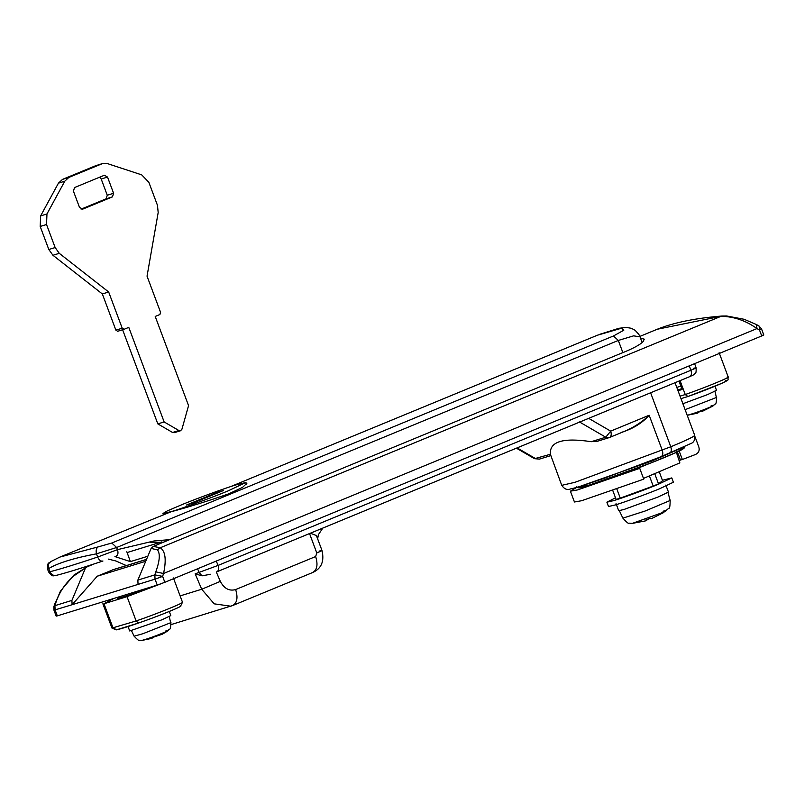 <?xml version="1.0" encoding="UTF-8"?>
<svg xmlns="http://www.w3.org/2000/svg" width="804" height="804" viewBox="0 0 804 804"><rect width="100%" height="100%" fill="white"/><g stroke="black" fill="none" stroke-linecap="round" stroke-linejoin="round"><path stroke-width="1.21" d="M128.047 626.537L129.705 630.969L161.905 619.804L170.82 615.593L169.272 611.472M166.338 631.723L162.579 634.115L151.403 637.884L152.087 638.306L141.695 640.486L147.926 638.627C160.428 634.376 174.327 628.316 165.322 631.14M151.996 638.064L153.735 637.039M149.705 587.412L131.474 594.327L117.655 598.588L119.072 597.583M163.041 583.011L127.042 596.648L103.977 603.744L113.776 598.477M616.869 489.063L620.266 498.138L616.105 499.415L612.769 490.51M620.266 498.138L653.19 486.058L649.471 476.119M654.838 473.998L658.526 483.857L662.566 480.681L659.391 472.179M653.19 486.058L658.526 483.857M615.502 497.817L606.879 502.188L608.497 506.51L615.372 504.932C623.723 502.46 647.099 493.947 659.34 488.872L673.41 482.239L671.792 477.918L662.416 480.279M606.879 502.188L613.754 500.611C622.105 498.138 645.481 489.616 657.722 484.551L671.792 477.918M616.065 503.676L618.698 510.701L623.964 509.495L657.672 497.184L668.466 492.098L665.833 485.073M648.577 518.962L646.717 520.047M667.923 492.299L670.184 500.46L645.089 511.032L622.879 518.138C626.628 522.298 628.638 523.957 628.919 523.133L632.296 523.394L645.331 520.932L646.828 520.359L646.537 519.706M662.968 512.892L651.471 518.61L650.396 518.289L645.883 519.947L646.778 520.329M682.887 403.739L707.631 394.563L716.535 390.362L714.997 386.242M712.063 406.482L702.374 411.326L701.631 410.995L697.128 412.653L697.812 413.075L687.42 415.256L693.651 413.397C706.143 409.146 720.042 403.085 711.037 405.909M697.721 412.834L699.46 411.809M171.704 511.505C182.357 508.359 212.155 497.495 227.763 491.033L245.702 482.571L236.939 484.581C226.718 487.606 198.889 497.696 182.87 504.249L167.302 510.912L162.941 513.515L171.704 511.505M216.387 492.701L186.548 505.012L193.543 502.862L223.381 490.54L216.387 492.701L216.628 493.334M180.548 430.753L178.9 430.522L172.569 432.472L174.217 432.703L180.548 430.753L181.935 429.195L188.558 405.618L155.212 316.454L159.906 314.515L160.579 312.374L147.042 276.164L158.187 212.507L157.463 205.321L148.851 182.287L141.695 174.86L107.434 163.604L102.028 163.745L95.696 165.694L62.491 179.392L58.441 183.161L40.632 215.904L40.2 226.467L48.813 249.501L52.943 255.28L102.339 293.952L115.876 330.153L117.665 331.288L124.087 329.298L117.766 331.248M172.569 432.472L157.815 423.889L122.449 329.308M178.9 430.522L164.137 421.939L128.781 327.369L124.087 329.298L122.208 328.203L108.671 292.003L59.275 253.33L55.144 247.552L46.531 224.517L46.964 213.954L64.772 181.212L68.822 177.443L102.671 163.513L95.696 165.694M81.093 209.14L106.138 198.809L107.264 195.231L101.203 179.011L99.585 177.222M107.525 177.061L104.389 175.242L74.541 187.563L73.425 191.141L79.485 207.352L82.621 209.181L112.47 196.859L113.595 193.282L107.525 177.061L101.203 179.011M108.671 292.003L102.339 293.952M164.137 421.939L157.815 423.889M642.135 342.514L640.004 336.826L633.602 335.851L618.316 340.444L116.65 547.494L96.46 553.835C74.079 558.026 58.159 562.931 48.702 568.539L47.577 569.182C47.376 560.75 49.144 564.056 50.672 561.644L59.888 557.071L171.061 511.766C187.824 507.304 207.01 501.344 228.637 493.877L242.537 487.385L246.888 483.264L245.763 482.722M241.622 483.214L233.713 485.596M51.285 561.333C48.531 562.89 47.677 565.292 48.702 568.539L49.908 571.755L48.602 571.925C53.707 578.558 53.355 574.659 56.3 575.383C66.772 572.699 82.259 567.936 102.761 561.081L102.942 561.011C100.842 561.534 99.083 560.207 97.656 557.041L117.454 549.655L153.976 540.981L169.694 539.635M56.903 575.192C53.778 576.036 51.446 574.88 49.908 571.755C60.531 569.031 76.45 564.127 97.656 557.041L96.46 553.835C95.756 550.489 96.309 548.177 98.108 546.911L111.786 543.022L613.462 335.971L623.783 330.233L621.643 328.183L597.412 335.218L230.567 486.631M59.918 557.061L98.108 546.911M163.483 542.197L150.147 542.388M126.811 551.735L130.389 561.624L114.932 556.579M146.981 556.509L130.389 561.624M108.379 559.102L116.017 561.021L126.339 565.584M668.637 455.747L637.502 468.36L639.723 468.34L643.763 479.144L581.553 500.741L574.438 501.997L570.398 491.184L576.85 487.335M676.154 451.647L679.862 462.893L643.491 478.42M639.723 468.34L577.513 489.927L570.398 491.184M680.053 380.644L685.259 394.543L687.943 396.513L680.988 398.663M678.033 390.744L682.104 389.488L678.968 381.096M155.785 571.885L163.544 573.493L162.629 576.388L154.84 574.87L155.031 579.171L138.047 584.407L137.856 580.106L154.84 574.87L155.785 571.885C159.805 560.8 160.348 553.464 157.423 549.856L151.102 548.428L153.273 546.408L620.216 353.69C632.376 348.916 640.024 344.866 643.15 341.559L644.265 339.147L640.547 338.273M677.732 389.94L681.782 388.633M676.797 387.427L680.827 386.071M316.404 535.554L310.394 533.213M679.179 451.034L682.345 459.506L695.52 454.491C698.656 452.943 699.771 450.461 698.857 447.054L695.048 436.843M516.409 448.18L534.519 458.692L550.388 454.28C549.333 441.577 562.951 437.386 591.221 441.697L597.523 441.225L609.382 437.557L605.774 437.215L610.688 431.125C611.703 434.451 611.261 436.592 609.382 437.557L609.06 437.667M210.487 574.267L202.035 575.845L195.161 573.835L218.065 565.423C219.07 568.74 218.628 570.89 216.748 571.855L689.621 376.684C691.5 375.719 691.932 373.579 690.927 370.252C696.827 367.77 697.611 367.157 693.259 368.423M216.286 561.071L218.065 565.423L690.927 370.252L689.279 365.85M588.598 418.311L610.688 431.125L649.16 415.246C643.13 421.135 635.693 426.17 626.829 430.351L609.563 437.487M675.028 382.714L694.696 435.306C695.259 439.768 693.882 442.552 690.576 443.657L660.948 456.722C662.858 455.778 663.29 453.627 662.265 450.29L649.16 415.246C642.245 423.045 633.019 428.753 621.492 432.361M550.388 454.28L561.745 485.345L574.93 482.32L670.787 446.773C687.973 439.627 695.852 435.758 694.415 435.165M760.443 329.308C762.182 328.796 761.87 329.047 759.509 330.042L756.966 328.575C745.951 320.645 734.002 316.555 721.118 316.284L721.942 316.022C695.319 318.193 673.752 322.605 657.22 329.248L639.843 336.424M157.423 549.856L160.257 547.765L721.118 316.284L657.24 329.248M153.273 546.408L160.257 547.765C165.423 551.172 166.518 559.755 163.544 573.493L756.966 328.575L756.474 324.565L744.162 319.288L726.675 315.982L721.942 316.022M53.858 606.507L60.431 591.161L73.898 575.101L87.324 566.719L74.591 575.373C65.737 582.598 59.496 591.694 55.868 602.658L54.923 605.653L71.908 600.417L72.099 604.719L53.968 610.216L53.858 606.507L54.923 605.653L55.114 609.955L57.325 615.864L56.179 616.125L53.968 610.216M76.018 573.704L74.591 575.373M54.793 603.513L55.868 602.658M164.84 582.297L157.242 585.081L155.031 579.171L162.629 576.388L164.84 582.297L761.72 335.951L759.509 330.042L759.117 326.092L756.474 324.565M762.654 335.218C764.423 334.695 764.112 334.946 761.72 335.951M144.66 561.604L97.234 576.217L72.099 604.719L138.047 584.407M145.514 559.674L113.856 569.433L97.234 576.217M137.856 580.106L151.102 548.428M57.325 615.864L157.242 585.081M682.345 459.506L679.38 460.29M87.324 566.719L93.817 564.046M71.908 600.417L85.154 568.75M131.333 630.366L134.117 636.215L143.001 633.683L170.649 622.728L169.192 616.206M170.93 622.457C170.438 632.105 169.714 627.663 168.016 630.648L166.217 631.914M151.825 637.733L152.026 638.255M180.598 605.904C184.417 605.593 157.423 616.588 138.469 623.05L138.399 623.08C132.791 625.02 121.917 628.698 116.218 629.894L111.967 628.085L136.127 620.969C157.162 613.794 187.03 601.603 182.166 602.186M127.042 596.648L136.127 620.969L138.469 623.05L116.691 629.763L113.073 628.065L103.977 603.744M632.296 523.394L662.265 512.65C667.833 510.198 668.084 509.726 663.029 511.233M685.108 409.658L716.374 397.498L714.917 390.975M716.645 397.226C716.163 406.874 715.439 402.432 713.731 405.417L711.932 406.673M113.595 193.282L107.264 195.231M112.47 196.859L106.138 198.809M68.822 177.443L62.491 179.392M64.772 181.212L58.441 183.161M46.964 213.954L40.632 215.904M46.531 224.517L40.2 226.467M55.144 247.552L48.813 249.501M59.275 253.33L52.943 255.28M122.208 328.203L115.876 330.153M111.786 543.022L116.65 547.494L117.454 549.655C118.459 552.971 118.027 555.122 116.148 556.077L116.329 556.016M613.462 335.971L618.316 340.444L622.879 352.654M127.153 552.539L161.564 541.936M680.053 396.151L685.259 394.543C707.741 386.694 734.896 375.347 727.107 377.056M725.509 380.764C732.514 379.237 708.435 389.327 687.943 396.513M687.691 396.583L680.988 398.653M580.619 486.169L651.662 461.134L684.033 446.934M579.704 486.44L589.523 485.033L651.642 462.672L676.918 452.099L683.229 448.049M660.948 456.722L603.995 478.36C584.94 484.953 573.795 488.47 570.559 488.902C567.292 490.339 564.348 489.154 561.745 485.345M669.481 453.195C671.38 452.25 671.822 450.109 670.787 446.773L650.587 392.724M591.221 441.697L605.774 437.215L579.242 421.829M694.596 363.659L696.123 367.76C696.425 375.518 694.917 372.704 693.54 374.875L689.621 376.684M197.593 568.78L199.161 572.609L202.035 575.845M216.286 571.976L220.316 581.362C224.175 588.618 229.291 591.342 235.652 589.553L315.66 556.539L316.786 552.951L309.51 533.494M316.786 552.951C322.675 550.459 323.459 549.856 319.118 551.122M315.66 556.539C318.173 564.84 317.088 570.207 312.384 572.609M235.652 589.553C238.175 597.864 237.079 603.221 232.376 605.633L230.778 606.206L214.176 603.834L201.714 589.252L195.161 573.835M220.316 581.362L201.714 589.252L180.116 595.905M517.103 447.898L535.836 458.762L539.434 459.094L534.519 458.692M626.829 430.351L609.382 437.557M145.484 559.755L112.51 569.915M677.43 451.868L680.516 460.119M134.117 636.215C140.821 643.18 138.459 639.351 141.695 640.486M152.087 638.306L151.866 637.713M173.403 577.945L182.498 602.266L180.387 606.467C174.689 609.663 154.107 617.633 138.399 623.08M111.967 628.085L102.872 603.774M622.879 518.138L619.241 510.5M670.184 500.46C670.084 506.048 669.652 508.63 668.898 508.188L662.727 513.153M646.577 519.696L646.828 520.359M163.272 514.399L162.941 513.515M245.702 482.571L246.416 484.47M599.382 334.424L618.959 328.283L626.296 327.429L631.361 328.293L635.13 330.293L638.798 334.333L639.974 336.745M48.602 571.925L47.577 569.182M719.128 352.715L728.223 377.036C727.188 380.875 730.746 378.885 721.801 383.337L687.862 396.543M119.344 598.297L118.821 596.92M576.428 486.711L578.277 487.827C578.82 487.817 579.393 488.179 592.146 484.209L621.12 474.229C652.898 462.622 676.224 452.923 682.395 449.366C684.616 447.959 685.35 446.923 684.616 446.26M317.64 538.851L318.384 534.68L322.846 528.077M669.662 453.134L661.129 456.652M216.929 571.785L689.802 376.624M626.668 430.411L627.512 430.08M316.304 535.293L321.982 550.459C324.504 561.192 321.459 568.518 312.836 572.448L232.838 605.462L170.83 624.668M550.66 455.657L539.122 459.215M763.8 334.956L761.589 329.047L759.117 326.092"/></g></svg>
